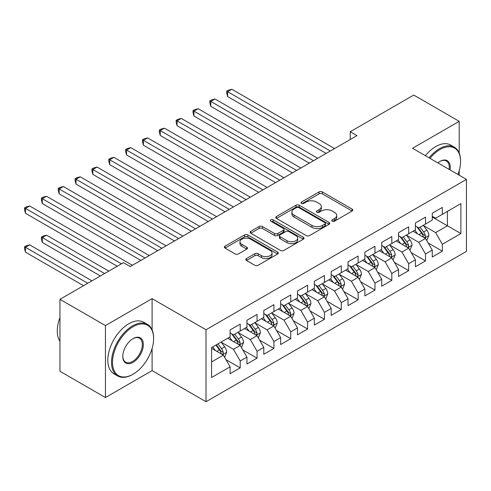 <?xml version="1.0" encoding="UTF-8"?>
<svg xmlns="http://www.w3.org/2000/svg" width="491" height="491" viewBox="0 0 491 491"><rect width="100%" height="100%" fill="white"/><g stroke="black" fill="none" stroke-linecap="round" stroke-linejoin="round"><path stroke-width="0.74" d="M332.235 221.153A1.639 0.945 0 0 0 334.549 221.153L352.121 211.007A2.338 1.35 0 0 0 352.802 210.05A2.338 1.35 0 0 0 352.121 209.098L322.354 191.913A2.338 1.35 0 0 0 319.052 191.913L301.48 202.059A1.639 0.945 0 0 0 301.001 202.728A1.639 0.945 0 0 0 301.48 203.391A1.639 0.945 0 0 0 303.794 203.391L306.071 202.083A7.482 4.321 0 0 1 316.652 202.083L319.132 203.513A7.482 4.321 0 0 1 321.323 206.57A7.482 4.321 0 0 1 319.132 209.62L316.861 210.934A1.639 0.945 0 0 0 316.376 211.603A1.639 0.945 0 0 0 316.861 212.272A1.639 0.945 0 0 0 319.175 212.272L321.445 210.958A7.482 4.321 0 0 1 332.026 210.958L334.512 212.388A7.482 4.321 0 0 1 336.703 215.445A7.482 4.321 0 0 1 334.512 218.501L332.235 219.815A1.639 0.945 0 0 0 331.756 220.484A1.639 0.945 0 0 0 332.235 221.153L332.235 219.815M246.457 258.548A2.338 1.35 0 0 0 245.776 259.506A2.338 1.35 0 0 0 246.457 260.457L254.811 265.281A2.338 1.35 0 0 0 258.119 265.281L277.63 254.013A2.338 1.35 0 0 0 278.311 253.061A2.338 1.35 0 0 0 277.63 252.104L247.863 234.919A2.338 1.35 0 0 0 244.555 234.919L225.044 246.187A2.338 1.35 0 0 0 224.362 247.139A2.338 1.35 0 0 0 225.044 248.096L235.134 253.921A2.338 1.35 0 0 0 238.442 253.921L246.789 249.097A2.338 1.35 0 0 0 247.476 248.145A2.338 1.35 0 0 0 246.789 247.188L241.787 244.303A6.254 3.609 0 0 1 239.958 241.744A6.254 3.609 0 0 1 243.818 238.411A6.254 3.609 0 0 1 250.637 239.191L270.228 250.508A6.254 3.609 0 0 1 272.063 253.061A6.254 3.609 0 0 1 268.196 256.394A6.254 3.609 0 0 1 261.384 255.615L258.119 253.73A2.338 1.35 0 0 0 254.811 253.73L246.457 258.548L246.457 260.457M152.106 329.842L152.106 298.638L105.442 325.576L59.957 299.32L123.468 262.648L130.207 266.539L356.951 135.633L350.212 131.741L350.212 139.524M152.106 298.638L206.011 329.762L466.45 179.399L466.45 251.367L206.011 401.73L206.011 329.762M459.208 153.039L459.208 121.332L412.544 148.276L466.45 179.399M459.208 121.332L413.723 95.076L350.212 131.741M306.237 235.588A2.338 1.35 0 0 0 309.539 235.588L329.056 224.326A2.338 1.35 0 0 0 329.737 223.368A2.338 1.35 0 0 0 329.056 222.417L299.289 205.232A2.338 1.35 0 0 0 295.981 205.232L276.47 216.494A2.338 1.35 0 0 0 275.789 217.452A2.338 1.35 0 0 0 276.47 218.403L306.237 235.588M271.419 221.502A1.639 0.945 0 0 1 273.082 221.736L273.082 219.79L303.34 237.257A2.338 1.35 0 0 1 304.027 238.215A2.338 1.35 0 0 1 303.34 239.166L283.829 250.435A2.338 1.35 0 0 1 280.521 250.435L250.76 233.25L250.76 231.341A2.338 1.35 0 0 0 250.072 232.298A2.338 1.35 0 0 0 250.76 233.25M250.76 231.341L259.107 226.517A2.338 1.35 0 0 1 262.415 226.517L274.487 233.489A2.338 1.35 0 0 0 277.796 233.489L283.332 230.291A2.338 1.35 0 0 0 284.019 229.334A2.338 1.35 0 0 0 283.332 228.383L270.768 221.128A1.639 0.945 0 0 1 270.289 220.459A1.639 0.945 0 0 1 271.296 219.587A1.639 0.945 0 0 1 273.082 219.79M432.252 217.034L447.411 225.792L447.411 211.394L460.889 203.618L442.36 214.315L442.36 207.411L432.252 213.241L432.252 220.152L425.513 224.037L425.513 217.132L415.404 222.969L415.404 229.874L408.672 233.765L408.672 226.86L398.563 232.697L398.563 239.602L391.824 243.493L391.824 236.588L381.716 242.419L381.716 249.33L374.977 253.215L374.977 246.31L364.868 252.147L364.868 259.052L358.129 262.943L358.129 256.038L348.021 261.875L348.021 268.78L341.288 272.671L341.288 265.766L331.18 271.597L331.18 278.501L324.441 282.393L324.441 275.488L314.332 281.325L314.332 288.229L307.593 292.12L307.593 285.216L297.485 291.053L297.485 297.957L290.746 301.848L290.746 294.944L280.643 300.774L280.643 307.679L273.904 311.57L273.904 304.666L263.796 310.502L263.796 317.407L257.057 321.298L257.057 314.393L246.948 320.23L246.948 327.135L240.209 331.026L240.209 324.121L230.101 329.952L230.101 336.857L211.572 347.56L211.572 377.511L230.101 366.814L223.362 355.146L211.572 348.334M460.889 203.618L460.889 233.569L442.36 244.273L435.621 232.599L423.408 225.547M428.127 242.959L442.36 251.177L442.36 244.273M442.36 251.177L432.252 257.008L432.252 250.103L425.513 253.994L418.774 242.327L406.56 235.275M411.28 252.681L425.513 260.899L425.513 253.994M425.513 260.899L415.404 266.736L415.404 259.831L408.672 263.722L401.933 252.049L389.719 244.997M394.433 262.409L408.672 270.627L408.672 263.722M408.672 270.627L398.563 276.464L398.563 269.559L391.824 273.45L385.085 261.777L372.872 254.725M377.591 272.137L391.824 280.355L391.824 273.45M391.824 280.355L381.716 286.185L381.716 279.281L374.977 283.172L368.238 271.505L356.024 264.453M360.744 281.859L374.977 290.077L374.977 283.172M374.977 290.077L364.868 295.913L364.868 289.009L358.129 292.9L351.39 281.226L339.177 274.174M343.896 291.586L358.129 299.805L358.129 292.9M358.129 299.805L348.021 305.641L348.021 298.737L341.288 302.628L334.549 290.954L322.335 283.902M327.049 301.314L341.288 309.533L341.288 302.628M341.288 309.533L331.18 315.363L331.18 308.458L324.441 312.35L317.702 300.682L305.488 293.63M310.208 311.036L324.441 319.254L324.441 312.35M324.441 319.254L314.332 325.091L314.332 318.186L307.593 322.078L300.854 310.404L288.64 303.352M293.36 320.764L307.593 328.982L307.593 322.078M307.593 328.982L297.485 334.819L297.485 327.914L290.746 331.806L284.007 320.132L271.793 313.08M276.513 330.492L290.746 338.71L290.746 331.806M290.746 338.71L280.643 344.541L280.643 337.636L273.904 341.527L267.165 329.86L254.952 322.808M259.665 340.214L273.904 348.432L273.904 341.527M273.904 348.432L263.796 354.269L263.796 347.364L257.057 351.255L250.318 339.582L238.104 332.53M242.824 349.942L257.057 358.16L257.057 351.255M257.057 358.16L246.948 363.997L246.948 357.092L240.209 360.977L233.47 349.31L221.257 342.258M225.977 359.67L240.209 367.888L240.209 360.977M240.209 367.888L230.101 373.719L230.101 366.814M230.101 332.972L233.47 334.917L240.209 331.026M211.572 361.953L223.362 355.146M246.948 323.244L250.318 325.189L257.057 321.298M233.47 349.31L240.209 345.418L227.744 338.219M246.948 357.092L240.209 345.418M263.796 313.516L267.165 315.461L273.904 311.57M250.318 339.582L257.057 335.691L244.592 328.497M263.796 347.364L257.057 335.691M280.643 303.794L284.007 305.74L290.746 301.848M267.165 329.86L273.904 325.969L261.433 318.769M280.643 337.636L273.904 325.969M297.485 294.066L300.854 296.012L307.593 292.12M284.007 320.132L290.746 316.241L278.28 309.042M297.485 327.914L290.746 316.241M314.332 284.338L317.702 286.284L324.441 282.393M300.854 310.404L307.593 306.513L295.128 299.32M314.332 318.186L307.593 306.513M331.18 274.616L334.549 276.562L341.288 272.671M317.702 300.682L324.441 296.791L311.975 289.592M331.18 308.458L324.441 296.791M348.021 264.888L351.39 266.834L358.129 262.943M334.549 290.954L341.288 287.063L328.817 279.864M348.021 298.737L341.288 287.063M364.868 255.16L368.238 257.106L374.977 253.215M351.39 281.226L358.129 277.335L345.664 270.142M364.868 289.009L358.129 277.335M381.716 245.439L385.085 247.384L391.824 243.493M368.238 271.505L374.977 267.613L362.511 260.414M381.716 279.281L374.977 267.613M398.563 235.711L401.933 237.656L408.672 233.765M385.085 261.777L391.824 257.885L379.359 250.686M398.563 269.559L391.824 257.885M415.404 225.983L418.774 227.928L425.513 224.037M401.933 252.049L408.672 248.158L396.2 240.964M415.404 259.831L408.672 248.158M432.252 216.261L435.621 218.207L442.36 214.315M418.774 242.327L425.513 238.436L413.048 231.236M432.252 250.103L425.513 238.436M59.957 299.32L59.957 371.288L105.442 397.55L152.106 370.607L206.011 401.73M105.442 325.576L105.442 397.55M459.208 175.213L459.208 170.635M435.621 232.599L447.411 225.792L460.889 233.569M152.106 370.607L152.106 348.432M332.892 221.38L334.512 220.447A7.482 4.321 0 0 0 336.703 217.39L336.703 215.445M321.323 206.57L321.323 208.515A7.482 4.321 0 0 1 319.132 211.566L317.511 212.505M352.09 211.026L322.354 193.859A2.338 1.35 0 0 0 319.052 193.859L302.137 203.624M329.019 224.344L299.289 207.177A2.338 1.35 0 0 0 295.981 207.177L276.501 218.421M324.919 224.037A1.639 0.945 0 0 0 325.398 223.368A1.639 0.945 0 0 0 324.919 222.699L298.792 207.619A1.639 0.945 0 0 0 296.478 207.619L294.078 209A7.482 4.321 0 0 0 291.887 212.057A7.482 4.321 0 0 0 294.078 215.113L311.938 225.424A7.482 4.321 0 0 0 322.519 225.424L324.919 224.037L324.919 225.983A1.639 0.945 0 0 0 325.398 225.314L325.398 223.368M291.887 212.057L291.887 214.002A7.482 4.321 0 0 0 294.078 217.059L294.078 215.113M324.919 225.983L322.519 227.37A7.482 4.321 0 0 1 311.938 227.37L294.078 217.059M250.791 233.268L259.107 228.462L259.107 226.517M284.019 229.334L284.019 231.279A2.338 1.35 0 0 1 283.332 232.237L277.796 235.435A2.338 1.35 0 0 1 274.487 235.435L262.415 228.462A2.338 1.35 0 0 0 259.107 228.462M273.082 221.736L303.309 239.185M287.014 240.719A6.254 3.609 0 0 0 293.827 241.504A6.254 3.609 0 0 0 297.693 238.166A6.254 3.609 0 0 0 295.858 235.612L288.954 231.629A2.338 1.35 0 0 0 285.645 231.629L280.109 234.827A2.338 1.35 0 0 0 279.422 235.778A2.338 1.35 0 0 0 280.109 236.736L287.014 240.719L287.014 242.664A6.254 3.609 0 0 0 293.827 243.45A6.254 3.609 0 0 0 297.693 240.111L297.693 238.166M279.422 235.778L279.422 237.724A2.338 1.35 0 0 0 280.109 238.681L280.109 236.736M287.014 242.664L280.109 238.681M272.063 253.061L272.063 255.007A6.254 3.609 0 0 1 268.196 258.34A6.254 3.609 0 0 1 261.384 257.56L258.119 255.67A2.338 1.35 0 0 0 254.811 255.67L246.488 260.476M239.958 241.744L239.958 243.689A6.254 3.609 0 0 0 241.787 246.243L241.787 244.303M246.758 249.115L241.787 246.243M277.599 254.031L247.863 236.865A2.338 1.35 0 0 0 244.555 236.865L225.074 248.115M426.759 240.596L428.852 235.496A6.315 3.646 -120 0 0 426.832 230.119L423.254 225.344M417.553 233.839L414.834 230.205M413.563 231.531L413.25 231.12M227.628 135.467L292.433 172.881L193.933 116.017L193.933 111.15L198.149 108.72L300.854 168.02M424.322 237.748L425.304 236.865L425.439 235.766A6.315 3.646 -120 0 0 423.635 231.967L420.057 227.192M418.013 227.486L422.432 233.391A3.216 1.86 60 0 1 423.015 234.367L425.439 235.766M416.902 226.848L421.616 233.133A6.315 3.646 60 0 1 423.42 236.932L423.549 237.3M330.333 151.001L227.628 91.7L231.838 89.27L334.549 148.564M326.122 153.431L227.628 96.561L227.628 91.7L226.701 91.166L228.383 90.191L231.838 89.27M227.628 96.561L226.701 93.112L226.701 91.166M409.917 250.318L412.004 245.224A6.315 3.646 -120 0 0 409.991 239.847L406.413 235.072M400.705 243.567L397.986 239.933M396.716 241.259L396.403 240.848M210.78 145.195L275.586 182.609L177.091 125.739L177.091 120.878L181.302 118.448L284.007 177.742M407.481 247.47L408.457 246.592L408.598 245.494A6.315 3.646 -120 0 0 406.787 241.695L403.209 236.92M401.165 237.214L405.584 243.113A3.216 1.86 60 0 1 406.174 244.095L408.598 245.494M400.055 236.576L404.768 242.861A6.315 3.646 60 0 1 406.573 246.66L406.701 247.022M393.07 260.046L395.157 254.946A6.315 3.646 -120 0 0 393.144 249.575L389.566 244.794M383.864 253.288L381.139 249.661M379.868 250.987L379.561 250.57M193.933 154.917L258.739 192.331L160.244 135.467L160.244 130.606L164.454 128.169L267.165 187.47M390.633 257.198L391.609 256.32L391.75 255.216A6.315 3.646 -120 0 0 389.94 251.423L386.362 246.642M384.324 246.942L388.743 252.84A3.216 1.86 60 0 1 389.326 253.816L391.75 255.216M383.213 246.298L387.921 252.589A6.315 3.646 60 0 1 389.725 256.382L389.854 256.75M313.491 160.723L210.78 101.428L214.99 98.992L317.702 158.292M309.281 163.153L210.78 106.289L210.78 101.428L209.853 100.888L211.541 99.919L214.99 98.992M210.78 106.289L209.853 102.834L209.853 100.888M296.644 170.451L193.006 110.616L194.694 109.646L198.149 108.72M193.933 116.017L193.006 112.562L193.006 110.616M457.943 174.489A29.067 16.78 120 0 0 460.552 161.404A29.067 16.78 120 0 0 440.004 149.54A29.067 16.78 120 0 0 429.981 158.341M429.103 157.832A29.779 17.191 -60 0 1 439.494 148.663A29.779 17.191 -60 0 1 454.384 147.19A29.779 17.191 -60 0 1 460.552 160.821L460.552 161.404M437.868 162.895A14.534 8.39 -60 0 1 440.004 161.404L440.004 161.404A14.534 8.39 -60 0 1 450.057 169.929M449.118 169.389A13.816 7.979 120 0 0 446.405 161.011A13.816 7.979 120 0 0 439.746 161.557M425.396 155.696A29.779 17.191 -60 0 1 435.793 146.527A29.779 17.191 -60 0 1 450.683 145.048L454.384 147.19M133.073 326.742A29.067 16.78 120 0 0 112.519 362.34A29.067 16.78 120 0 0 133.073 374.21L132.564 374.498A29.779 17.191 -60 0 1 117.674 375.971A29.779 17.191 -60 0 1 113.114 352.108A29.779 17.191 -60 0 1 132.564 325.871A29.779 17.191 -60 0 1 147.453 324.391A29.779 17.191 -60 0 1 153.622 338.029L153.622 338.612A29.067 16.78 120 0 0 133.073 326.742M133.073 338.612L133.073 338.612A14.534 8.39 -60 0 1 143.347 344.541A14.534 8.39 -60 0 1 133.073 362.34A14.534 8.39 -60 0 1 122.793 356.411A14.534 8.39 -60 0 1 133.073 338.612L133.073 338.612M122.799 356.11A13.816 7.979 120 0 0 125.659 362.149A13.816 7.979 120 0 0 132.564 361.468A13.816 7.979 120 0 0 141.592 349.291A13.816 7.979 120 0 0 139.475 338.219A13.816 7.979 120 0 0 132.816 338.759M59.957 341.368A29.779 17.191 -60 0 1 59.957 317.567M117.674 375.971L113.967 373.835A29.779 17.191 -60 0 1 109.407 349.973A29.779 17.191 -60 0 1 128.857 323.729A29.779 17.191 -60 0 1 143.746 322.256L147.453 324.391M132.564 374.498L133.073 374.21A29.067 16.78 120 0 0 153.622 338.612M376.223 269.774L378.309 264.674A6.315 3.646 -120 0 0 376.296 259.297L372.718 254.522M367.016 263.016L364.297 259.383M363.021 260.709L362.714 260.298M177.091 164.645L241.897 202.059L143.397 145.195L143.397 140.328L147.607 137.897L250.318 197.198M373.786 266.926L374.768 266.042L374.903 264.944A6.315 3.646 -120 0 0 373.099 261.144L369.52 256.37M367.477 256.664L371.896 262.568A3.216 1.86 60 0 1 372.479 263.544L374.903 264.944M366.366 256.026L371.073 262.311A6.315 3.646 60 0 1 372.884 266.11L373.013 266.478M359.375 279.496L361.468 274.401A6.315 3.646 -120 0 0 359.449 269.025L355.871 264.25M350.169 272.738L347.45 269.111M346.18 270.437L345.867 270.025M160.244 174.373L225.05 211.787L126.549 154.917L126.549 150.056L130.766 147.625L233.47 206.92M356.939 276.648L357.921 275.77L358.056 274.672A6.315 3.646 -120 0 0 356.251 270.872L352.673 266.097M350.629 266.392L355.048 272.29A3.216 1.86 60 0 1 355.631 273.272L358.056 274.672M349.518 265.754L354.232 272.039A6.315 3.646 60 0 1 356.036 275.838L356.165 276.2M279.796 180.179L176.165 120.344L177.846 119.368L181.302 118.448M177.091 125.739L176.165 122.29L176.165 120.344M262.955 189.9L159.317 130.066L160.999 129.096L164.454 128.169M160.244 135.467L159.317 132.011L159.317 130.066M342.534 289.224L344.621 284.123A6.315 3.646 -120 0 0 342.608 278.753L339.029 273.972M333.321 282.466L330.603 278.833M329.332 280.165L329.025 279.747M143.397 184.094L208.202 221.509L109.708 164.645L109.708 159.784L113.918 157.347L216.623 216.648M340.097 286.376L341.073 285.498L341.214 284.393A6.315 3.646 -120 0 0 339.404 280.6L335.826 275.819M333.782 276.12L338.201 282.018A3.216 1.86 60 0 1 338.79 282.994L341.214 284.393M332.671 275.476L337.385 281.766A6.315 3.646 60 0 1 339.189 285.559L339.318 285.928M246.108 199.628L142.47 139.794L144.158 138.824L147.607 137.897M143.397 145.195L142.47 141.739L142.47 139.794M325.686 298.951L327.773 293.851A6.315 3.646 -120 0 0 325.76 288.475L322.182 283.7M316.48 292.194L313.755 288.561M312.485 289.886L312.178 289.475M126.549 193.822L191.355 231.236L92.86 174.373L92.86 169.505L97.071 167.075L199.782 226.376M323.25 296.104L324.226 295.22L324.367 294.121A6.315 3.646 -120 0 0 322.556 290.322L318.978 285.547M316.94 285.842L321.36 291.746A3.216 1.86 60 0 1 321.943 292.722L324.367 294.121M315.83 285.203L320.537 291.488A6.315 3.646 60 0 1 322.348 295.287L322.47 295.656M229.26 209.356L125.622 149.522L127.31 148.546L130.766 147.625M126.549 154.917L125.622 151.467L125.622 149.522M308.839 308.673L310.926 303.579A6.315 3.646 -120 0 0 308.913 298.203L305.334 293.422M299.633 301.916L296.914 298.289M295.637 299.614L295.33 299.203M109.708 203.55L174.514 240.964L76.013 184.094L76.013 179.233L80.223 176.803L182.934 236.097M306.402 305.825L307.384 304.948L307.519 303.849A6.315 3.646 -120 0 0 305.715 300.05L302.137 295.275M300.093 295.57L304.512 301.468A3.216 1.86 60 0 1 305.095 302.45L307.519 303.849M298.982 294.931L303.69 301.216A6.315 3.646 60 0 1 305.5 305.015L305.629 305.377M212.413 219.078L108.781 159.244L110.463 158.274L113.918 157.347M109.708 164.645L108.781 161.189L108.781 159.244M291.992 318.401L294.084 313.301A6.315 3.646 -120 0 0 292.065 307.925L288.487 303.15M282.785 311.644L280.066 308.01M278.796 309.342L278.483 308.925M92.86 213.272L157.666 250.686L59.166 193.822L59.166 188.961L63.382 186.525L166.087 245.825M289.561 315.553L290.537 314.676L290.672 313.571A6.315 3.646 -120 0 0 288.868 309.778L285.289 304.997M283.246 305.298L287.665 311.196A3.216 1.86 60 0 1 288.248 312.172L290.672 313.571M282.135 304.653L286.848 310.944A6.315 3.646 60 0 1 288.653 314.737L288.782 315.105M195.571 228.806L91.934 168.972L93.615 168.002L97.071 167.075M92.86 174.373L91.934 170.917L91.934 168.972M275.15 328.129L277.237 323.029A6.315 3.646 -120 0 0 275.224 317.652L271.646 312.877M265.938 321.372L263.219 317.738M261.949 319.064L261.642 318.653M76.013 223L140.819 260.414L42.324 203.55L42.324 198.683L46.535 196.253L149.246 255.553M272.714 325.281L273.69 324.398L273.831 323.299A6.315 3.646 -120 0 0 272.02 319.5L268.442 314.725M266.398 315.019L270.817 320.924A3.216 1.86 60 0 1 271.406 321.9L273.831 323.299M265.287 314.381L270.001 320.666A6.315 3.646 60 0 1 271.805 324.465L271.934 324.833M178.724 238.534L75.086 178.699L76.774 177.724L80.223 176.803M76.013 184.094L75.086 180.645L75.086 178.699M258.303 337.851L260.39 332.757A6.315 3.646 -120 0 0 258.376 327.38L254.798 322.599M249.097 331.094L246.378 327.466M245.101 328.792L244.794 328.381M59.166 232.728L117.232 266.251L25.477 213.272L25.477 208.411L29.687 205.981L132.398 265.275M255.866 335.003L256.842 334.125L256.983 333.027A6.315 3.646 -120 0 0 255.173 329.228L251.595 324.453M249.557 324.747L253.976 330.646A3.216 1.86 60 0 1 254.559 331.628L256.983 333.027M248.446 324.109L253.153 330.394A6.315 3.646 60 0 1 254.964 334.193L255.087 334.555M161.877 248.256L58.239 188.421L59.927 187.452L63.382 186.525M59.166 193.822L58.239 190.367L58.239 188.421M241.455 347.579L243.542 342.479A6.315 3.646 -120 0 0 241.529 337.102L237.951 332.327M232.249 340.822L229.53 337.188M228.26 338.52L227.947 338.103M108.812 271.112L46.535 235.158L42.324 237.589L42.324 242.45L100.391 275.979M239.019 344.731L240.001 343.853L240.136 342.749A6.315 3.646 -120 0 0 238.331 338.956L234.753 334.175M232.709 334.475L237.128 340.373A3.216 1.86 60 0 1 237.712 341.349L240.136 342.749M231.599 333.831L236.306 340.122A6.315 3.646 60 0 1 238.117 343.915L238.245 344.283M42.324 242.45L41.397 239L41.397 237.055L104.601 273.542M41.397 237.055L43.079 236.079L46.535 235.158M145.029 257.984L41.397 198.149L43.079 197.179L46.535 196.253M42.324 203.55L41.397 200.095L41.397 198.149M224.614 357.301L226.701 352.207A6.315 3.646 -120 0 0 224.688 346.83L221.103 342.055M215.402 350.549L212.683 346.916M91.964 280.84L29.687 244.88L25.477 247.317L25.477 252.178L83.544 285.701M222.178 354.459L223.153 353.575L223.288 352.477A6.315 3.646 -120 0 0 221.484 348.678L217.906 343.903M216.322 344.817L220.281 350.101A3.216 1.86 60 0 1 220.864 351.077L223.288 352.477M215.887 345.069L219.465 349.844A6.315 3.646 60 0 1 221.269 353.643L221.398 354.011M25.477 252.178L24.55 248.722L24.55 246.777L87.754 283.27M24.55 246.777L26.232 245.807L29.687 244.88M121.449 263.82L24.55 207.877L26.232 206.901L29.687 205.981M25.477 213.272L24.55 209.823L24.55 207.877M334.512 220.447L334.512 218.501M316.861 212.272L316.861 210.934M319.132 211.566L319.132 209.62M301.48 203.391L301.48 202.059M319.052 193.859L319.052 191.913M322.354 193.859L322.354 191.913M352.121 211.007L352.121 209.098M276.47 218.403L276.47 216.494M295.981 207.177L295.981 205.232M299.289 207.177L299.289 205.232M329.056 224.326L329.056 222.417M311.938 227.37L311.938 225.424M322.519 227.37L322.519 225.424M262.415 228.462L262.415 226.517M274.487 235.435L274.487 233.489M277.796 235.435L277.796 233.489M283.332 232.237L283.332 230.291M303.34 239.166L303.34 237.257M254.811 255.67L254.811 253.73M258.119 255.67L258.119 253.73M261.384 257.56L261.384 255.615M246.789 249.097L246.789 247.188M225.044 248.096L225.044 246.187M244.555 236.865L244.555 234.919M247.863 236.865L247.863 234.919M277.63 254.013L277.63 252.104M424.721 237.975L428.809 235.619M423.635 231.967L426.832 230.119M418.976 234.661L421.616 233.133M407.88 247.703L411.961 245.347M406.787 241.695L409.991 239.847M402.129 244.383L404.768 242.861M391.032 257.431L395.114 255.068M389.94 251.423L393.144 249.575M385.282 254.111L387.921 252.589M374.185 267.153L378.273 264.796M373.099 261.144L376.296 259.297M368.44 263.839L371.073 262.311M357.338 276.881L361.425 274.524M356.251 270.872L359.449 269.025M351.593 273.561L354.232 272.039M340.496 286.609L344.578 284.246M339.404 280.6L342.608 278.753M334.745 283.289L337.385 281.766M323.649 296.331L327.73 293.974M322.556 290.322L325.76 288.475M317.898 293.017L320.537 291.488M306.801 306.059L310.889 303.702M305.715 300.05L308.913 298.203M301.057 302.738L303.69 301.216M289.954 315.787L294.041 313.424M288.868 309.778L292.065 307.925M284.209 312.466L286.848 310.944M273.113 325.508L277.194 323.152M272.02 319.5L275.224 317.652M267.362 322.194L270.001 320.666M256.265 335.236L260.347 332.88M255.173 329.228L258.376 327.38M250.514 331.916L253.153 330.394M239.418 344.964L243.505 342.601M238.331 338.956L241.529 337.102M233.673 341.644L236.306 340.122M222.57 354.686L226.658 352.329M221.484 348.678L224.688 346.83M216.826 351.366L219.465 349.844"/></g></svg>
